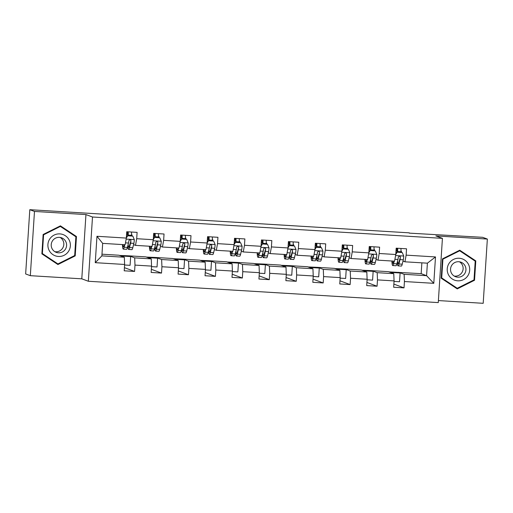 <?xml version="1.0" encoding="UTF-8"?>
<svg xmlns="http://www.w3.org/2000/svg" width="513" height="513" viewBox="0 0 513 513"><rect width="100%" height="100%" fill="white"/><g stroke="black" fill="none" stroke-linecap="round" stroke-linejoin="round"><path stroke-width="0.77" d="M438.397 300.573L483.195 303.305L487.35 239.058L482.675 237.32L409.252 233.133M88.339 281.259L438.269 302.599L442.424 238.353L92.494 217.012L88.339 281.259L81.791 278.822L85.947 214.575L34.48 211.439L30.325 275.68L81.791 278.822M30.325 275.68L25.65 273.942L29.805 209.695L34.48 211.439M388.905 271.871L421.16 273.66L426.585 275.68L427.393 263.175L404.937 261.81L406.136 255.141L406.546 248.805L396.183 248.17L395.773 254.512L379.19 253.499L379.601 247.163L369.238 246.529L368.828 252.864L352.245 251.857L352.655 245.515L342.293 244.887L341.882 251.223L325.306 250.209L325.71 243.874L315.348 243.239L314.937 249.581L298.361 248.568L298.771 242.232L288.409 241.597L287.998 247.939L271.415 246.926L271.826 240.591L261.463 239.956L261.053 246.291L244.47 245.285L244.881 238.943L234.518 238.314L234.108 244.65L217.525 243.637L217.935 237.301L207.573 236.666L207.162 243.008L190.579 241.995L190.99 235.659L180.627 235.025L180.217 241.36L163.634 240.353L164.045 234.011L153.682 233.383L153.272 239.718L136.695 238.705L137.106 232.37L126.737 231.741L126.333 238.077L96.97 236.288L95.258 262.675L101.869 255.878L124.326 257.244L118.901 255.224L101.978 254.191M406.136 255.141L435.499 256.936L433.793 283.323L404.43 281.534L404.02 287.87L393.862 284.093M95.258 262.675L124.621 264.471L124.21 270.806L134.579 271.435L134.983 265.099L151.566 266.112L151.155 272.448L161.518 273.083L161.928 266.741L178.511 267.754L178.101 274.089L188.463 274.724L188.874 268.389L205.456 269.396L205.046 275.738L215.409 276.366L215.819 270.03L232.402 271.044L231.991 277.379L242.354 278.014L242.764 271.672L259.347 272.685L258.937 279.021L269.299 279.656L269.71 273.32L286.286 274.327L285.882 280.669L296.245 281.297L296.655 274.962L313.231 275.975L312.821 282.31L323.184 282.939L323.594 276.603L340.177 277.616L339.766 283.952L350.129 284.587L350.539 278.245L367.122 279.258L366.712 285.594L377.074 286.228L377.485 279.893L394.067 280.9L393.657 287.242L404.02 287.87M29.805 209.695L409.271 232.844M395.773 254.512L394.574 261.175L377.998 260.168L376.042 259.437M388.347 271.659L393.766 273.679L377.19 272.666L371.765 270.652L388.347 271.659M377.998 260.168L379.19 253.499M394.067 280.9L393.766 273.679M377.485 279.893L377.19 272.666M368.828 252.864L367.629 259.533L351.052 258.52L349.096 257.795M361.402 270.018L366.821 272.037L350.244 271.024L344.819 269.004L361.402 270.018M351.052 258.52L352.245 251.857M367.122 279.258L366.821 272.037M350.539 278.245L350.244 271.024M343.402 258.86A13.319 1.462 -86.5 0 0 344.185 262.585L347.468 262.784A13.319 1.462 93.5 0 0 348.346 260.886L349.411 256.519A4.611 0.507 93.5 0 0 349.879 252.845L348.372 249.267L343.191 248.946L341.882 251.203L340.69 257.892L324.107 256.878L322.158 256.154M334.457 268.376L339.882 270.389L323.299 269.383L317.874 267.363L334.457 268.376M324.107 256.878L325.306 250.209M340.177 277.616L339.882 270.389M323.594 276.603L323.299 269.383M316.463 257.218A13.319 1.462 -86.5 0 0 317.239 260.944L320.522 261.143A13.319 1.462 93.5 0 0 321.401 259.245L322.465 254.878A4.611 0.507 93.5 0 0 322.933 251.197L321.433 247.619L316.252 247.304L314.944 249.562L313.744 256.25L297.162 255.237L295.212 254.512M307.511 266.728L312.936 268.748L296.354 267.735L290.935 265.721L307.511 266.728M297.162 255.237L298.361 248.568M313.231 275.975L312.936 268.748M296.655 274.962L296.354 267.735M287.998 247.939L286.799 254.602L270.216 253.595L268.267 252.864M280.566 265.086L285.991 267.106L269.408 266.093L263.99 264.073L280.566 265.086M270.216 253.595L271.415 246.926M286.286 274.327L285.991 267.106M269.71 273.32L269.408 266.093M261.053 246.291L259.854 252.96L243.271 251.947L241.322 251.223M253.627 263.445L259.046 265.465L242.463 264.451L237.044 262.432L253.627 263.445M243.271 251.947L244.47 245.285M259.347 272.685L259.046 265.465M242.764 271.672L242.463 264.451M235.627 252.287A13.319 1.462 -86.5 0 0 236.41 256.013L239.693 256.211A13.319 1.462 93.5 0 0 240.565 254.313L241.636 249.946A4.611 0.507 93.5 0 0 242.098 246.266L240.597 242.687L235.416 242.373L234.108 244.63L232.908 251.319L216.332 250.306L214.376 249.581M226.682 261.803L232.1 263.817L215.518 262.81L210.099 260.79L226.682 261.803M216.332 250.306L217.525 243.637M232.402 271.044L232.1 263.817M215.819 270.03L215.518 262.81M208.682 250.645A13.319 1.462 -86.5 0 0 209.464 254.365L212.748 254.57A13.319 1.462 93.5 0 0 213.626 252.672L214.691 248.305A4.611 0.507 93.5 0 0 215.152 244.624L213.652 241.046L208.47 240.732L207.162 242.989L205.963 249.671L189.387 248.664L187.431 247.933M199.737 260.155L205.155 262.175L188.579 261.162L183.154 259.148L199.737 260.155M189.387 248.664L190.579 241.995M205.456 269.396L205.155 262.175M188.874 268.389L188.579 261.162M180.217 241.36L179.024 248.029L162.441 247.016L160.486 246.291M172.791 258.514L178.21 260.533L161.633 259.52L156.208 257.5L172.791 258.514M162.441 247.016L163.634 240.353M178.511 267.754L178.21 260.533M161.928 266.741L161.633 259.52M153.272 239.718L152.079 246.387L135.496 245.374L133.547 244.65M145.846 256.872L151.271 258.885L134.688 257.879L129.263 255.859L145.846 256.872M135.496 245.374L136.695 238.705M151.566 266.112L151.271 258.885M134.983 265.099L134.688 257.879M127.852 245.714A13.319 1.462 -86.5 0 0 128.635 249.44L131.912 249.639A13.319 1.462 93.5 0 0 132.79 247.741L133.855 243.374A4.611 0.507 93.5 0 0 134.323 239.693L132.822 236.115L127.641 235.8L126.333 238.058L125.134 244.746L102.677 243.374L96.97 236.288M124.621 264.471L124.326 257.244M487.35 239.058L435.877 235.922L442.424 238.353M85.947 214.575L92.494 217.012M102.677 243.374L101.869 255.878M404.937 261.81L402.987 261.085M421.16 273.66L421.866 262.842M398.71 272.294L404.129 274.308L426.585 275.68L433.793 283.323M119.465 255.436L129.263 255.859M146.41 257.077L156.208 257.5M173.349 258.725L183.154 259.148M200.294 260.367L210.099 260.79M227.24 262.008L237.044 262.432M254.185 263.65L263.99 264.073M281.13 265.298L290.935 265.721M308.076 266.94L317.874 267.363M335.021 268.581L344.819 269.004M361.96 270.223L371.765 270.652M427.393 263.175L435.499 256.936M404.43 281.534L404.129 274.308M131.988 235.993L132.053 234.935L131.527 234.742M126.557 234.601L127.974 234.691M131.527 234.903L132.053 234.935M124.588 264.99L130.09 265.324L130.655 256.551L129.257 256.032M134.579 271.435L124.415 267.658M120.863 255.955L130.655 256.551M147.808 257.603L157.6 258.199L156.202 257.673M151.534 266.632L157.036 266.965L157.6 258.199M161.518 273.083L151.361 269.299M158.934 237.634L158.998 236.583L158.472 236.384M153.496 236.243L154.92 236.333M158.466 236.551L158.998 236.583M174.753 259.245L184.545 259.841L183.141 259.321M178.479 268.273L183.981 268.607L184.545 259.841M188.463 274.724L178.306 270.941M185.873 239.276L185.943 238.224L185.417 238.026M180.441 237.891L181.865 237.974M185.411 238.192L185.943 238.224M201.699 260.886L211.491 261.483L210.086 260.963M205.424 269.915L210.92 270.255L211.491 261.483M215.409 276.366L205.251 272.589M212.818 240.918L212.889 239.866L212.363 239.674M207.387 239.533L208.81 239.616M212.356 239.834L212.889 239.866M228.644 262.528L238.436 263.131L237.032 262.605M232.37 271.563L237.865 271.896L238.436 263.131M242.354 278.014L232.197 274.231M239.763 242.566L239.834 241.508L239.308 241.315M234.332 241.174L235.756 241.264M239.302 241.476L239.834 241.508M255.589 264.176L265.381 264.772L263.977 264.246M259.309 273.205L264.811 273.538L265.381 264.772M269.299 279.656L259.136 275.872M266.709 244.207L266.779 243.156L266.247 242.957M261.277 242.816L262.694 242.905M266.247 243.124L266.779 243.156M282.528 265.817L292.32 266.414L290.922 265.894M286.254 274.846L291.756 275.186L292.32 266.414M296.245 281.297L286.081 277.514M293.654 245.849L293.718 244.797L293.192 244.598M288.223 244.464L289.64 244.547M293.192 244.765L293.718 244.797M309.474 267.459L319.266 268.055L317.868 267.536M313.199 276.488L318.701 276.828L319.266 268.055M323.184 282.939L313.026 279.162M320.599 247.497L320.663 246.439L320.138 246.246M315.162 246.105L316.585 246.189M320.138 246.407L320.663 246.439M336.419 269.107L346.211 269.703L344.813 269.178M340.145 278.136L345.647 278.469L346.211 269.703M350.129 284.587L339.972 280.803M347.545 249.138L347.609 248.087L347.083 247.888M342.107 247.747L343.53 247.837M347.077 248.055L347.609 248.087M363.364 270.749L373.156 271.345L371.752 270.826M367.09 279.777L372.592 280.111L373.156 271.345M377.074 286.228L366.917 282.445M374.484 250.78L374.554 249.728L374.028 249.53M369.052 249.395L370.476 249.478M374.022 249.696L374.554 249.728M390.31 272.39L400.102 272.987L398.697 272.467M394.035 281.419L399.531 281.759L400.102 272.987M401.429 252.422L401.499 251.37L400.974 251.178M395.998 251.037L397.421 251.12M400.967 251.338L401.499 251.37M57.924 264.541L75.212 255.884L76.463 236.531L60.425 225.842L43.13 234.499L41.88 253.852L57.924 264.541M475.795 260.893L459.751 250.203L442.456 258.86L441.206 278.206L457.25 288.896L474.544 280.239L475.795 260.893L459.552 250.299M57.334 264.15L57.841 263.894M75.655 236.634L75.68 236.243L60.226 225.944M75.68 236.243L76.463 236.531M74.507 255.621L75.212 255.884M474.987 260.989L475.006 260.598M456.66 288.505L457.173 288.248M473.839 279.976L474.544 280.239M124.287 244.688L124.146 245.278A11.055 1.212 93.5 0 1 123.415 246.849A11.055 1.212 93.5 0 1 122.825 244.605M124.762 244.72L124.152 247.215A13.319 1.462 93.5 0 1 123.28 249.113A13.319 1.462 93.5 0 1 122.46 244.579M131.488 235.961L131.514 235.307A6.355 0.699 -86.5 0 0 131.495 232.03M132.822 236.115L127.641 235.8M126.371 237.481L127.397 235.711M128.635 249.44A13.319 1.462 -86.5 0 0 129.507 247.542L130.571 243.175A4.611 0.507 -86.5 0 0 130.93 240.789L130.764 240.129L129.879 239.693L128.859 240.661A4.611 0.507 93.5 0 1 128.5 243.047L127.436 247.413A13.319 1.462 93.5 0 1 126.557 249.312L123.28 249.113M127.955 235.743L127.955 235.627A4.091 0.449 -86.5 0 0 127.724 232.485L126.705 232.293M128.212 231.831A6.355 0.699 93.5 0 1 128.231 235.108L128.205 235.762M130.93 240.789L129.5 245.605A11.055 1.212 93.5 0 1 128.769 247.176A11.055 1.212 93.5 0 1 128.147 244.502M127.961 233.845L126.608 233.761M68.492 251.415A11.318 11.241 110.4 0 0 65.382 235.749A11.318 11.241 110.4 0 0 49.78 238.943A11.318 11.241 110.4 0 0 52.89 254.608A11.318 11.241 110.4 0 0 68.492 251.415M65.318 249.363A7.746 7.695 110.4 0 0 61.618 237.833A7.746 7.695 110.4 0 0 52.506 240.828A7.746 7.695 110.4 0 0 56.212 252.358A7.746 7.695 110.4 0 0 65.318 249.363M60.162 237.448A7.746 7.695 -69.6 0 1 54.859 251.697M41.906 253.39L42.38 253.563L43.592 234.819L60.348 226.432L75.892 236.788L74.68 255.538L57.924 263.926L41.906 253.467M43.124 234.646L43.592 234.819M59.72 226.195L60.348 226.432M57.924 263.926L42.38 253.563M459.193 258.251A11.318 11.241 110.4 0 0 447.24 268.85A11.318 11.241 110.4 0 0 457.737 280.823A11.318 11.241 110.4 0 0 469.69 270.216A11.318 11.241 110.4 0 0 459.193 258.251M458.744 261.726A7.746 7.695 110.4 0 0 455.538 276.712A7.746 7.695 110.4 0 0 465.772 271.044A7.746 7.695 110.4 0 0 458.744 261.726M459.488 261.81A7.746 7.695 -69.6 0 1 454.191 276.052M457.25 288.28L441.706 277.924L442.918 259.174L459.674 250.786L475.218 261.143L474.006 279.893L457.25 288.28L441.231 277.828M441.238 277.745L441.706 277.924M442.45 259.001L442.918 259.174M459.045 250.556L459.674 250.786M151.232 246.336L151.085 246.92A11.055 1.212 93.5 0 1 150.36 248.497A11.055 1.212 93.5 0 1 149.77 246.246M151.707 246.362L151.098 248.856A13.319 1.462 93.5 0 1 150.219 250.754A13.319 1.462 93.5 0 1 149.405 246.221M159.761 237.763L154.342 237.352L159.761 237.763L161.268 241.341A4.611 0.507 93.5 0 1 160.8 245.015L159.735 249.389A13.319 1.462 93.5 0 1 158.857 251.28L155.574 251.081A13.319 1.462 -86.5 0 0 156.452 249.183L157.517 244.816A4.611 0.507 -86.5 0 0 157.876 242.431L157.472 241.527L156.824 241.334L155.805 242.303A4.611 0.507 93.5 0 1 155.445 244.688L154.381 249.061A13.319 1.462 93.5 0 1 153.502 250.953L150.219 250.754M158.434 237.602L158.459 236.948A6.355 0.699 -86.5 0 0 158.44 233.671M154.58 237.442L153.278 239.699M153.31 239.129L154.342 237.352M154.9 237.391L154.9 237.269A4.091 0.449 -86.5 0 0 154.669 234.127L153.65 233.934M155.157 233.473A6.355 0.699 93.5 0 1 155.176 236.749L155.15 237.404M154.798 247.362A13.319 1.462 -86.5 0 0 155.574 251.081M157.876 242.431L156.439 247.247A11.055 1.212 93.5 0 1 155.715 248.824A11.055 1.212 93.5 0 1 155.093 246.144M154.907 235.486L153.554 235.403M178.178 247.978L178.03 248.568A11.055 1.212 93.5 0 1 177.306 250.139A11.055 1.212 93.5 0 1 176.716 247.888M178.652 248.01L178.043 250.504A13.319 1.462 93.5 0 1 177.165 252.396A13.319 1.462 93.5 0 1 176.35 247.869M186.706 239.404L181.281 239L186.706 239.404L188.213 242.982A4.611 0.507 93.5 0 1 187.745 246.657L186.681 251.03A13.319 1.462 93.5 0 1 185.802 252.922L182.519 252.723A13.319 1.462 -86.5 0 0 183.398 250.831L184.462 246.458A4.611 0.507 -86.5 0 0 184.821 244.073L184.654 243.419L183.763 242.976L182.75 243.951A4.611 0.507 93.5 0 1 182.391 246.33L181.326 250.703A13.319 1.462 93.5 0 1 180.448 252.595L177.165 252.396M185.379 239.244L185.398 238.59A6.355 0.699 -86.5 0 0 185.385 235.313M181.525 239.09L180.217 241.341M180.255 240.77L181.281 239M181.839 239.032L181.846 238.911A4.091 0.449 -86.5 0 0 181.615 235.768L180.595 235.582M182.102 235.114A6.355 0.699 93.5 0 1 182.121 238.391L182.096 239.045M181.737 249.004A13.319 1.462 -86.5 0 0 182.519 252.723M184.821 244.073L183.385 248.895A11.055 1.212 93.5 0 1 182.66 250.466A11.055 1.212 93.5 0 1 182.038 247.792M181.852 237.128L180.499 237.044M205.117 249.619L204.976 250.209A11.055 1.212 93.5 0 1 204.251 251.78A11.055 1.212 93.5 0 1 203.655 249.53M205.598 249.651L204.988 252.146A13.319 1.462 93.5 0 1 204.11 254.038A13.319 1.462 93.5 0 1 203.295 249.51M212.324 240.892L212.344 240.238A6.355 0.699 -86.5 0 0 212.331 236.961M213.652 241.046L208.47 240.732M207.201 242.412L208.227 240.642M209.464 254.365A13.319 1.462 -86.5 0 0 210.343 252.473L211.407 248.1A4.611 0.507 -86.5 0 0 211.766 245.721L211.6 245.06L210.708 244.618L209.695 245.592A4.611 0.507 93.5 0 1 209.336 247.978L208.272 252.345A13.319 1.462 93.5 0 1 207.393 254.243L204.11 254.038M208.785 240.674L208.791 240.552A4.091 0.449 -86.5 0 0 208.56 237.41L207.534 237.224M209.047 236.756A6.355 0.699 93.5 0 1 209.06 240.039L209.041 240.693M211.766 245.721L210.33 250.536A11.055 1.212 93.5 0 1 209.605 252.107A11.055 1.212 93.5 0 1 208.977 249.433M208.797 238.776L207.444 238.692M232.062 251.267L231.921 251.851A11.055 1.212 93.5 0 1 231.19 253.422A11.055 1.212 93.5 0 1 230.6 251.178M232.543 251.293L231.934 253.788A13.319 1.462 93.5 0 1 231.055 255.686A13.319 1.462 93.5 0 1 230.234 251.152M239.27 242.534L239.289 241.879A6.355 0.699 -86.5 0 0 239.27 238.603M240.597 242.687L235.416 242.373M234.146 244.053L235.172 242.283M236.41 256.013A13.319 1.462 -86.5 0 0 237.288 254.115L238.353 249.748A4.611 0.507 -86.5 0 0 238.712 247.362L238.545 246.702L237.654 246.266L236.64 247.234A4.611 0.507 93.5 0 1 236.281 249.619L235.217 253.986A13.319 1.462 93.5 0 1 234.338 255.884L231.055 255.686M235.73 242.316L235.736 242.2A4.091 0.449 -86.5 0 0 235.505 239.058L234.479 238.866M235.993 238.404A6.355 0.699 93.5 0 1 236.006 241.681L235.986 242.335M238.712 247.362L237.275 252.178A11.055 1.212 93.5 0 1 236.544 253.749A11.055 1.212 93.5 0 1 235.922 251.075M235.743 240.417L234.383 240.334M259.007 252.909L258.866 253.493A11.055 1.212 93.5 0 1 258.135 255.07A11.055 1.212 93.5 0 1 257.545 252.819M259.482 252.935L258.879 255.436A13.319 1.462 93.5 0 1 258.001 257.327A13.319 1.462 93.5 0 1 257.18 252.8M267.542 244.335L262.117 243.925L267.542 244.335L269.043 247.914A4.611 0.507 93.5 0 1 268.575 251.588L267.51 255.961A13.319 1.462 93.5 0 1 266.638 257.853L263.355 257.654A13.319 1.462 -86.5 0 0 264.233 255.756L265.298 251.389A4.611 0.507 -86.5 0 0 265.657 249.004L265.49 248.35L264.599 247.907L263.579 248.882A4.611 0.507 93.5 0 1 263.22 251.261L262.156 255.634A13.319 1.462 93.5 0 1 261.284 257.526L258.001 257.327M266.209 244.175L266.234 243.521A6.355 0.699 -86.5 0 0 266.215 240.244M262.361 244.015L261.053 246.272M261.091 245.701L262.117 243.925M262.675 243.964L262.682 243.842A4.091 0.449 -86.5 0 0 262.451 240.7L261.425 240.514M262.932 240.046A6.355 0.699 93.5 0 1 262.951 243.322L262.932 243.976M262.573 253.935A13.319 1.462 -86.5 0 0 263.355 257.654M265.657 249.004L264.221 253.82A11.055 1.212 93.5 0 1 263.49 255.397A11.055 1.212 93.5 0 1 262.868 252.717M262.682 242.059L261.329 241.976M285.953 254.551L285.812 255.141A11.055 1.212 93.5 0 1 285.081 256.712A11.055 1.212 93.5 0 1 284.491 254.461M286.427 254.583L285.818 257.077A13.319 1.462 93.5 0 1 284.946 258.969A13.319 1.462 93.5 0 1 284.125 254.442M294.488 245.977L289.063 245.573L294.488 245.977L295.988 249.555A4.611 0.507 93.5 0 1 295.52 253.23L294.456 257.603A13.319 1.462 93.5 0 1 293.577 259.495L290.3 259.296A13.319 1.462 -86.5 0 0 291.172 257.404L292.237 253.031A4.611 0.507 -86.5 0 0 292.602 250.652L292.429 249.991L291.544 249.549L290.525 250.524A4.611 0.507 93.5 0 1 290.166 252.903L289.101 257.276A13.319 1.462 93.5 0 1 288.223 259.174L284.946 258.969M293.154 245.823L293.179 245.169A6.355 0.699 -86.5 0 0 293.16 241.886M289.306 245.663L287.998 247.914M288.037 247.343L289.063 245.573M289.621 245.605L289.621 245.483A4.091 0.449 -86.5 0 0 289.396 242.341L288.37 242.155M289.877 241.687A6.355 0.699 93.5 0 1 289.896 244.964L289.877 245.618M289.518 255.577A13.319 1.462 -86.5 0 0 290.3 259.296M292.602 250.652L291.166 255.468A11.055 1.212 93.5 0 1 290.435 257.039A11.055 1.212 93.5 0 1 289.813 254.365M289.627 243.701L288.274 243.617M312.898 256.192L312.757 256.782A11.055 1.212 93.5 0 1 312.026 258.353A11.055 1.212 93.5 0 1 311.436 256.109M313.372 256.224L312.763 258.719A13.319 1.462 93.5 0 1 311.891 260.617A13.319 1.462 93.5 0 1 311.07 256.083M320.099 247.465L320.125 246.811A6.355 0.699 -86.5 0 0 320.106 243.534M321.433 247.619L316.252 247.304M314.976 248.985L316.008 247.215M317.239 260.944A13.319 1.462 -86.5 0 0 318.118 259.046L319.182 254.672A4.611 0.507 -86.5 0 0 319.541 252.293L319.375 251.633L318.49 251.197L317.47 252.165A4.611 0.507 93.5 0 1 317.111 254.551L316.046 258.918A13.319 1.462 93.5 0 1 315.168 260.816L311.891 260.617M316.566 247.247L316.566 247.131A4.091 0.449 -86.5 0 0 316.335 243.989L315.315 243.797M316.822 243.335A6.355 0.699 93.5 0 1 316.842 246.612L316.816 247.266M319.541 252.293L318.111 257.109A11.055 1.212 93.5 0 1 317.38 258.68A11.055 1.212 93.5 0 1 316.758 256.006M316.572 245.349L315.219 245.265M339.843 257.84L339.696 258.424A11.055 1.212 93.5 0 1 338.971 260.001A11.055 1.212 93.5 0 1 338.381 257.75M340.318 257.866L339.709 260.36A13.319 1.462 93.5 0 1 338.83 262.258A13.319 1.462 93.5 0 1 338.016 257.725M347.045 249.106L347.064 248.452A6.355 0.699 -86.5 0 0 347.051 245.176M348.372 249.267L343.191 248.946M341.921 250.633L342.947 248.856M344.185 262.585A13.319 1.462 -86.5 0 0 345.063 260.687L346.128 256.32A4.611 0.507 -86.5 0 0 346.487 253.935L346.083 253.031L345.429 252.838L344.415 253.807A4.611 0.507 93.5 0 1 344.056 256.192L342.992 260.566A13.319 1.462 93.5 0 1 342.113 262.457L338.83 262.258M343.505 248.888L343.511 248.773A4.091 0.449 -86.5 0 0 343.28 245.631L342.261 245.438M343.768 244.977A6.355 0.699 93.5 0 1 343.787 248.254L343.761 248.908M346.487 253.935L345.05 258.751A11.055 1.212 93.5 0 1 344.326 260.328A11.055 1.212 93.5 0 1 343.704 257.648M343.518 246.99L342.165 246.907M366.789 259.482L366.641 260.072A11.055 1.212 93.5 0 1 365.916 261.643A11.055 1.212 93.5 0 1 365.32 259.392M367.263 259.514L366.654 262.008A13.319 1.462 93.5 0 1 365.775 263.9A13.319 1.462 93.5 0 1 364.961 259.373M375.317 250.908L369.892 250.498L375.317 250.908L376.824 254.486A4.611 0.507 93.5 0 1 376.356 258.161L375.292 262.534A13.319 1.462 93.5 0 1 374.413 264.426L371.13 264.227A13.319 1.462 -86.5 0 0 372.008 262.335L373.073 257.962A4.611 0.507 -86.5 0 0 373.432 255.577L373.265 254.923L372.374 254.48L371.361 255.455A4.611 0.507 93.5 0 1 371.002 257.834L369.937 262.207A13.319 1.462 93.5 0 1 369.059 264.099L365.775 263.9M373.99 250.748L374.009 250.094A6.355 0.699 -86.5 0 0 373.996 246.817M370.136 250.594L368.828 252.845M368.866 252.274L369.892 250.498M370.45 250.536L370.457 250.415A4.091 0.449 -86.5 0 0 370.226 247.272L369.2 247.086M370.713 246.618A6.355 0.699 93.5 0 1 370.732 249.895L370.707 250.549M370.348 260.508A13.319 1.462 -86.5 0 0 371.13 264.227M373.432 255.577L371.996 260.392A11.055 1.212 93.5 0 1 371.271 261.97A11.055 1.212 93.5 0 1 370.642 259.296M370.463 248.632L369.11 248.549M393.727 261.123L393.586 261.713A11.055 1.212 93.5 0 1 392.862 263.284A11.055 1.212 93.5 0 1 392.265 261.034M394.208 261.155L393.599 263.65A13.319 1.462 93.5 0 1 392.721 265.542A13.319 1.462 93.5 0 1 391.906 261.014M402.263 252.55L396.838 252.146L402.263 252.55L403.763 256.128A4.611 0.507 93.5 0 1 403.301 259.809L402.237 264.176A13.319 1.462 93.5 0 1 401.358 266.074L398.075 265.869A13.319 1.462 -86.5 0 0 398.954 263.977L400.018 259.604A4.611 0.507 -86.5 0 0 400.377 257.225L400.211 256.564L399.319 256.122L398.306 257.096A4.611 0.507 93.5 0 1 397.947 259.482L396.882 263.849A13.319 1.462 93.5 0 1 396.004 265.747L392.721 265.542M400.935 252.396L400.954 251.742A6.355 0.699 -86.5 0 0 400.935 248.465M397.081 252.236L395.773 254.493M395.812 253.916L396.838 252.146M397.395 252.178L397.402 252.056A4.091 0.449 -86.5 0 0 397.171 248.914L396.145 248.728M397.658 248.26A6.355 0.699 93.5 0 1 397.671 251.537L397.652 252.191M397.293 262.149A13.319 1.462 -86.5 0 0 398.075 265.869M400.377 257.225L398.941 262.04A11.055 1.212 93.5 0 1 398.216 263.611A11.055 1.212 93.5 0 1 397.588 260.937M397.408 250.273L396.055 250.197M134.284 239.603L126.147 239.109M127.436 247.413L124.152 247.215M128.231 235.108L131.514 235.307M132.79 247.741L129.507 247.542M128.5 243.047L125.473 242.861M133.855 243.374L130.571 243.175M127.878 232.889L126.673 232.812M127.423 232.37L127.461 231.78M161.229 241.251L153.086 240.751M154.381 249.061L151.098 248.856M155.176 236.749L158.459 236.948M159.735 249.389L156.452 249.183M155.445 244.688L152.412 244.502M160.8 245.015L157.517 244.816M154.823 234.531L153.611 234.46M154.368 234.011L154.407 233.428M188.175 242.893L180.031 242.392M181.326 250.703L178.043 250.504M182.121 238.391L185.398 238.59M186.681 251.03L183.398 250.831M182.391 246.33L179.358 246.15M187.745 246.657L184.462 246.458M181.769 236.172L180.557 236.102M181.313 235.659L181.352 235.069M215.12 244.534L206.976 244.041M208.272 252.345L204.988 252.146M209.06 240.039L212.344 240.238M213.626 252.672L210.343 252.473M209.336 247.978L206.303 247.792M214.691 248.305L211.407 248.1M208.714 237.82L207.502 237.743M208.259 237.301L208.297 236.711M242.059 246.176L233.922 245.682M235.217 253.986L231.934 253.788M236.006 241.681L239.289 241.879M240.565 254.313L237.288 254.115M236.281 249.619L233.248 249.433M241.636 249.946L238.353 249.748M235.659 239.462L234.447 239.385M235.204 238.943L235.236 238.359M269.004 247.824L260.867 247.324M262.156 255.634L258.879 255.436M262.951 243.322L266.234 243.521M267.51 255.961L264.233 255.756M263.22 251.261L260.194 251.075M268.575 251.588L265.298 251.389M262.605 241.104L261.393 241.033M262.143 240.584L262.181 240.001M295.95 249.465L287.812 248.972M289.101 257.276L285.818 257.077M289.896 244.964L293.179 245.169M294.456 257.603L291.172 257.404M290.166 252.903L287.139 252.723M295.52 253.23L292.237 253.031M289.544 242.745L288.338 242.675M289.088 242.232L289.127 241.642M322.895 251.107L314.758 250.613M316.046 258.918L312.763 258.719M316.842 246.612L320.125 246.811M321.401 259.245L318.118 259.046M317.111 254.551L314.078 254.365M322.465 254.878L319.182 254.672M316.489 244.393L315.283 244.316M316.034 243.874L316.072 243.284M349.84 252.755L341.696 252.255M342.992 260.566L339.709 260.36M343.787 248.254L347.064 248.452M348.346 260.886L345.063 260.687M344.056 256.192L341.023 256.006M349.411 256.519L346.128 256.32M343.434 246.035L342.222 245.964M342.979 245.515L343.017 244.932M376.786 254.397L368.642 253.897M369.937 262.207L366.654 262.008M370.732 249.895L374.009 250.094M375.292 262.534L372.008 262.335M371.002 257.834L367.968 257.654M376.356 258.161L373.073 257.962M370.38 247.676L369.168 247.606M369.924 247.157L369.963 246.573M403.731 256.038L395.587 255.545M396.882 263.849L393.599 263.65M397.671 251.537L400.954 251.742M402.237 264.176L398.954 263.977M397.947 259.482L394.914 259.296M403.301 259.809L400.018 259.604M397.325 249.324L396.113 249.247M396.87 248.805L396.908 248.215"/></g></svg>

